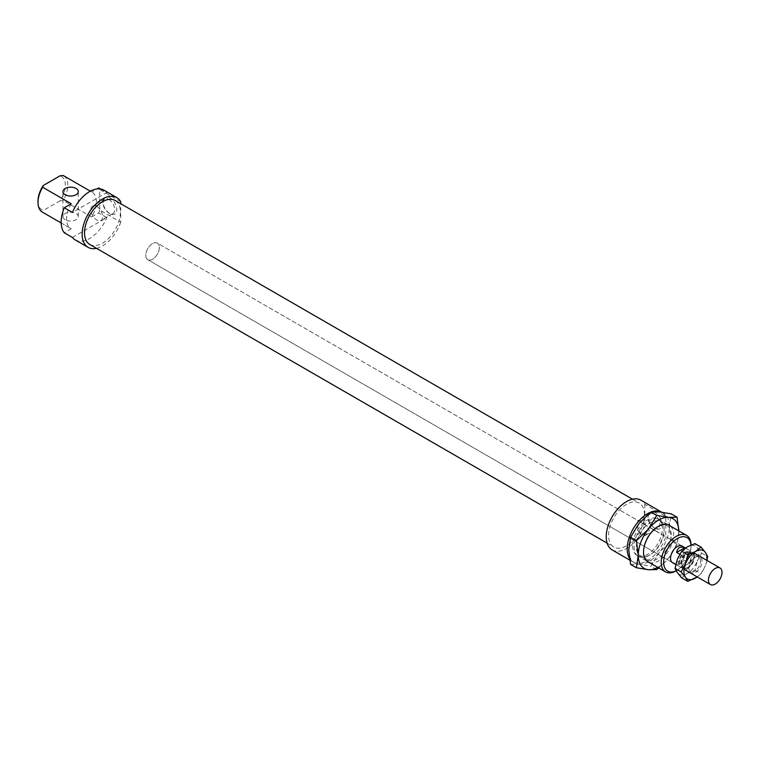<?xml version="1.0" encoding="UTF-8"?>
<svg xmlns="http://www.w3.org/2000/svg" width="760" height="760" viewBox="0 0 760 760"><rect width="100%" height="100%" fill="white"/><g stroke="black" fill="none" stroke-linecap="round" stroke-linejoin="round"><path stroke-width="0.57" stroke-dasharray="3.8 2.85" d="M63.726 175.798A21.062 12.16 -60 0 1 63.118 200.469L60.03 200.849A19.342 11.172 120 0 0 60.03 175.826M72.409 237.481L106.78 217.635L98.648 212.952L91.694 216.97A21.062 12.16 120 0 0 91.998 192.118L90.364 191.168L91.694 191.947L96.89 188.945M91.694 216.97L63.118 200.469M100.424 188.955L106.78 192.622L72.409 212.458M38 201.058A19.342 11.172 120 0 0 43.329 210.491L42.674 212.277L71.25 228.769L64.287 232.788M71.25 203.756A21.062 12.16 120 0 0 70.936 228.598A21.062 12.16 120 0 0 71.25 228.769M60.03 200.849L43.329 210.491M65.218 219.744A7.657 4.427 180 0 1 62.976 216.609A7.657 4.427 180 0 1 70.632 212.192A7.657 4.427 180 0 1 78.299 216.609A7.657 4.427 180 0 1 73.568 220.704A7.657 4.427 180 0 1 65.218 219.744M690.935 545.062A19.342 11.172 -60 0 1 690.992 546.468L690.992 545.062A21.062 12.16 120 0 0 690.992 545.043A21.062 12.16 120 0 1 676.096 570.864M690.992 546.468A19.342 11.172 -60 0 1 677.312 570.161A19.342 11.172 -60 0 1 676.181 570.76M662.416 528.561A21.062 12.16 120 0 0 658.056 518.918A21.062 12.16 120 0 0 636.984 531.088A21.062 12.16 120 0 0 636.984 555.408A21.062 12.16 120 0 0 653.22 549.765A21.062 12.16 120 0 0 662.416 528.561M672.524 562.656L147.773 259.702L672.524 562.656A9.576 5.529 120 0 0 679.906 560.091A9.576 5.529 120 0 0 684.086 550.458A9.576 5.529 120 0 0 682.1 546.069L157.349 243.114A9.576 5.529 120 0 0 147.773 248.644A9.576 5.529 120 0 0 147.773 259.702A9.576 5.529 120 0 0 155.154 257.137A9.576 5.529 120 0 0 159.334 247.494A9.576 5.529 120 0 0 157.349 243.114A9.576 5.529 120 0 0 147.773 248.644A9.576 5.529 120 0 0 147.773 259.702A9.576 5.529 120 0 0 155.154 257.137A9.576 5.529 120 0 0 159.334 247.494A9.576 5.529 120 0 0 157.349 243.114L682.1 546.069M637.915 520.6A8.331 4.807 60 0 1 645.744 525.122L649.344 530.404L645.744 535.278A8.331 4.807 60 0 1 637.915 530.755L637.858 520.609L645.744 525.122M650.038 523.764A8.331 4.807 60 0 1 648.061 517.541A8.331 4.807 60 0 1 649.79 513.731A8.331 4.807 60 0 1 653.952 514.14A8.331 4.807 60 0 1 659.395 521.483A8.331 4.807 60 0 1 658.122 528.153A8.331 4.807 60 0 1 653.952 527.744A8.331 4.807 60 0 1 650.038 523.764M654.968 512.383A9.766 5.643 -120 0 0 648.061 516.372A9.766 5.643 -120 0 0 654.968 528.333A9.766 5.643 -120 0 0 661.875 524.343A9.766 5.643 -120 0 0 654.968 512.383M645.744 535.278L637.915 530.755M109.905 197.695A9.766 5.643 -120 0 0 102.999 201.685A9.766 5.643 -120 0 0 109.905 213.645A9.766 5.643 -120 0 0 116.812 209.655A9.766 5.643 -120 0 0 109.905 197.695M108.889 199.452A8.331 4.807 60 0 1 114.332 206.796A8.331 4.807 60 0 1 113.059 213.465A8.331 4.807 60 0 1 108.889 213.056A8.331 4.807 60 0 1 102.999 202.853A8.331 4.807 60 0 1 104.728 199.044A8.331 4.807 60 0 1 108.889 199.452M96.767 206.454A8.331 4.807 60 0 1 102.21 213.788A8.331 4.807 60 0 1 100.938 220.466A8.331 4.807 60 0 1 92.606 215.659A8.331 4.807 60 0 1 92.606 206.036A8.331 4.807 60 0 1 96.767 206.454M644.812 504.269L644.812 524.714L665.798 536.836L665.798 516.382L644.812 504.269A28.728 16.587 120 0 0 640.889 500.166M120.745 201.695L99.75 189.582L99.75 210.026L120.745 222.148L120.745 203.727M98.648 212.952A28.728 16.587 120 0 0 99.75 210.026M99.75 189.582A28.728 16.587 120 0 0 98.648 187.929M106.78 192.622A28.728 16.587 120 0 0 103.959 190.171M75.23 239.932A28.728 16.587 120 0 0 106.78 217.635M96.501 248.34A28.728 16.587 120 0 0 120.745 222.148M665.798 516.382A28.728 16.587 120 0 0 661.884 512.288A28.728 16.587 120 0 0 661.637 512.154L661.884 512.288M629.451 558.306A28.728 16.587 120 0 0 633.156 562.039A28.728 16.587 120 0 0 665.798 536.836M89.775 244.454A25.375 14.649 120 0 0 109.326 237.652A25.375 14.649 120 0 0 120.403 212.116A25.375 14.649 120 0 0 115.149 200.498M644.47 514.691A25.375 14.649 120 0 0 639.217 503.072A25.375 14.649 120 0 0 613.842 517.721A25.375 14.649 120 0 0 613.842 547.019A25.375 14.649 120 0 0 633.394 540.227A25.375 14.649 120 0 0 644.47 514.691M612.17 549.927A28.728 16.587 120 0 0 644.812 524.714M685.368 548.074L689.5 550.458L682.955 554.239A8.426 4.864 120 0 0 681.226 566.352A8.426 4.864 120 0 0 682.955 566.741A8.426 4.864 120 0 0 687.923 563.882L689.5 562.97L684.76 560.234L676.637 564.917L681.378 567.653L687.923 563.882A8.426 4.864 120 0 0 691.391 555.617A8.426 4.864 120 0 0 689.653 551.76A8.426 4.864 120 0 0 687.923 551.37A8.426 4.864 120 0 0 682.955 554.239L681.378 555.151L679.772 554.221M684.76 560.234L676.637 564.917M689.5 562.97A9.576 5.529 120 0 0 692.208 555.151A9.576 5.529 120 0 0 690.222 550.762A9.576 5.529 120 0 0 689.5 550.458M681.378 555.151A9.576 5.529 120 0 0 680.646 567.35A9.576 5.529 120 0 0 681.378 567.653M693.832 557.023A8.426 4.864 120 0 0 692.084 553.166A8.426 4.864 120 0 0 683.658 558.03A8.426 4.864 120 0 0 683.658 567.758A8.426 4.864 120 0 0 690.156 565.506A8.426 4.864 120 0 0 693.832 557.023M694.649 556.558A9.576 5.529 120 0 0 692.664 552.168A9.576 5.529 120 0 0 683.088 557.697A9.576 5.529 120 0 0 683.088 568.755A9.576 5.529 120 0 0 690.469 566.19A9.576 5.529 120 0 0 694.649 556.558M678.861 530.936L678.87 531.81A28.728 16.587 120 0 0 678.851 530.936M678.87 531.81L677.056 544.303L668.714 557.982A28.728 16.587 120 0 0 678.87 531.81M657.789 567.416A28.728 16.587 120 0 0 668.714 557.982L658.73 567.967M638.922 523.611A28.728 16.587 -60 0 1 659.233 511.889A28.728 16.587 -60 0 1 669.389 526.338A28.728 16.587 -60 0 1 659.233 552.51A28.728 16.587 -60 0 1 638.922 564.243A28.728 16.587 -60 0 1 628.767 549.793A28.728 16.587 -60 0 1 638.922 523.611M630.582 564.385L638.922 564.243L650.892 566.2L659.233 552.51L671.203 540.93L669.389 526.338L671.203 513.846M656.744 569.572L650.892 566.2M677.056 544.303L671.203 540.93M670.51 526.119A21.261 12.274 -60 0 1 673.588 534.859A21.261 12.274 -60 0 1 665.228 555.237A21.261 12.274 -60 0 1 649.448 562.6M671.289 534.859A19.627 11.333 120 0 0 667.223 525.872A19.627 11.333 120 0 0 657.409 526.841A19.627 11.333 120 0 0 643.52 550.886A19.627 11.333 120 0 0 647.596 559.873A19.627 11.333 120 0 0 662.72 554.61A19.627 11.333 120 0 0 671.289 534.859M634.049 546.744A21.261 12.274 120 0 0 649.078 555.417A21.261 12.274 120 0 0 664.107 529.387A21.261 12.274 120 0 0 649.078 520.704A21.261 12.274 120 0 0 634.049 546.744M636.348 546.744A19.627 11.333 -60 0 1 644.917 526.984A19.627 11.333 -60 0 1 660.041 521.731A19.627 11.333 -60 0 1 664.107 530.717A19.627 11.333 -60 0 1 650.227 554.753A19.627 11.333 -60 0 1 640.414 555.731A19.627 11.333 -60 0 1 636.348 546.744M693.899 557.099A8.379 4.835 120 0 0 692.17 553.27A8.379 4.835 120 0 0 683.791 558.106A8.379 4.835 120 0 0 683.791 567.777A8.379 4.835 120 0 0 687.981 567.369A8.379 4.835 120 0 0 693.899 557.099L693.899 556.32A9.338 5.386 -60 0 1 687.297 567.758A9.338 5.386 -60 0 1 680.694 563.939A9.338 5.386 -60 0 1 687.297 552.51A9.338 5.386 -60 0 1 693.899 556.32M700.568 560.956A8.379 4.835 120 0 0 698.839 557.118A8.379 4.835 120 0 0 695.371 557.165A8.379 4.835 120 0 0 688.721 567.796A8.379 4.835 120 0 0 688.769 568.613A8.379 4.835 120 0 0 690.46 571.634A8.379 4.835 120 0 0 696.91 569.383A8.379 4.835 120 0 0 700.568 560.956M681.682 577.856L687.297 573.42L694.972 570.181L697.271 561.022A16.283 9.396 -60 0 1 687.297 573.42A16.283 9.396 -60 0 1 677.331 572.536A16.283 9.396 -60 0 1 677.331 559.246A16.283 9.396 -60 0 1 687.297 546.839A16.283 9.396 -60 0 1 697.271 547.732A16.283 9.396 -60 0 1 697.271 561.022L701.622 553.052L697.271 547.732L694.972 543.6M688.826 568.632A9.338 5.386 -60 0 1 696.236 556.785A9.338 5.386 -60 0 1 702.021 561.327A9.338 5.386 -60 0 1 695.694 572.28A9.338 5.386 -60 0 1 688.873 569.544A9.338 5.386 -60 0 1 688.826 568.632M706.981 560.433L705.394 565.716A16.283 9.396 120 0 0 706.79 560.329M697.214 576.916A16.283 9.396 120 0 0 705.394 565.716L701.043 573.686L697.262 576.944M701.622 553.052L707.683 556.558M694.972 570.181L701.043 573.686M61.17 222.965L70.936 228.598M677.312 570.161L676.21 570.798M636.984 555.408L646.598 560.956M658.056 518.918L667.669 524.476M649.79 513.731L637.858 520.609M646.19 535.04L658.122 528.153M648.061 516.372L648.061 517.541M654.968 528.333L653.952 527.744M102.999 201.685L102.999 202.853M109.905 213.645L108.889 213.056M113.059 213.465L100.938 220.466M104.728 199.044L92.606 206.036M78.299 216.609L78.299 191.596M62.976 216.609L62.976 191.596M607.107 543.134L613.842 547.019M632.481 499.187L639.217 503.072M629.726 560.063L633.156 562.039M675.744 564.519L680.646 567.35M685.453 548.008L690.222 550.762M681.226 566.352L683.658 567.758M689.653 551.76L692.084 553.166M683.088 568.755L684.057 569.316M692.664 552.168L693.633 552.729M643.52 552.216L643.52 550.886M658.559 526.177L657.409 526.841M649.078 555.417L650.227 554.753M664.107 529.387L664.107 530.717M667.223 525.872L660.041 521.731M647.586 559.873L640.414 555.731M687.981 567.369L687.297 567.758M698.839 557.118L692.17 553.27M683.791 567.777L690.46 571.625M696.236 556.785L695.371 557.165M688.873 569.544L688.769 568.613"/><path stroke-width="1.14" d="M120.745 203.727L120.745 201.695A28.728 16.587 120 0 0 116.822 197.6L103.959 190.171A28.728 16.587 120 0 0 72.409 212.458L64.287 207.774L71.25 203.756L42.674 187.255L43.329 185.468L60.03 175.826L63.118 175.446A21.062 12.16 -60 0 1 63.431 175.617A21.062 12.16 -60 0 1 63.726 175.798M63.118 175.446L90.355 191.178L63.431 175.617M96.89 188.945L98.648 187.929L100.424 188.955M65.218 194.721A7.657 4.427 0 0 0 73.568 195.681A7.657 4.427 0 0 0 78.299 191.596A7.657 4.427 0 0 0 70.632 187.169A7.657 4.427 0 0 0 62.976 191.596A7.657 4.427 0 0 0 65.218 194.721M42.674 212.277A21.062 12.16 -60 0 1 42.361 212.107A21.062 12.16 -60 0 1 38 202.464A21.062 12.16 -60 0 1 42.674 187.255M43.329 185.468A19.342 11.172 120 0 0 38 201.058L38 202.464M64.287 207.774A28.728 16.587 120 0 0 64.287 232.788L72.409 237.481A28.728 16.587 120 0 0 75.23 239.932L88.094 247.351A28.728 16.587 120 0 0 96.501 248.34M690.992 545.043A21.062 12.16 120 0 0 686.622 535.42A21.062 12.16 120 0 0 665.561 547.58A21.062 12.16 120 0 0 665.561 571.909A21.062 12.16 120 0 0 676.096 570.864L676.21 570.798M676.181 570.76A19.342 11.172 -60 0 1 663.642 561.868A19.342 11.172 -60 0 1 676.856 538.84A19.342 11.172 -60 0 1 690.935 545.062M685.453 548.008L682.1 546.069A9.576 5.529 120 0 0 672.524 551.598A9.576 5.529 120 0 0 672.524 562.656L675.744 564.519M116.822 197.6A28.728 16.587 120 0 0 88.094 214.187A28.728 16.587 120 0 0 88.094 247.351M629.726 560.063L612.17 549.927A28.728 16.587 120 0 1 612.17 516.753A28.728 16.587 120 0 1 640.889 500.166L661.646 512.154A28.728 16.587 120 0 0 651.158 511.983M650.74 512.145A28.728 16.587 120 0 0 631.085 532.874A28.728 16.587 120 0 0 629.451 558.306M632.481 499.187L115.149 200.498A25.375 14.649 120 0 0 89.775 215.156A25.375 14.649 120 0 0 89.775 244.454L607.107 543.134M679.772 554.221L676.637 552.415C677.559 547.751 680.267 546.183 684.76 547.722L685.368 548.074M676.637 552.415L684.76 547.722M722 572.346A9.576 5.529 120 0 0 720.014 567.967A9.576 5.529 120 0 0 710.438 573.496A9.576 5.529 120 0 0 710.438 584.554A9.576 5.529 120 0 0 717.82 581.989A9.576 5.529 120 0 0 722 572.346M636.433 540.673L648.403 529.083A28.728 16.587 120 0 0 638.248 555.265L636.433 540.673L630.582 537.301L628.767 549.793L630.582 564.385L636.433 567.758L638.248 555.265A28.728 16.587 120 0 0 648.403 569.715A28.728 16.587 120 0 0 657.789 567.416M656.744 515.403L668.714 517.361A28.728 16.587 120 0 0 648.403 529.083L656.744 515.403L650.892 512.031L638.922 523.611L630.582 537.301M678.851 530.936A28.728 16.587 120 0 0 668.714 517.361L677.056 517.218L678.87 531.81M658.73 567.967L656.744 569.572L648.403 569.715L636.433 567.758M677.056 517.218L671.203 513.846L659.233 511.889L650.892 512.031M649.448 562.6A21.261 12.274 -60 0 1 643.52 552.216A21.261 12.274 -60 0 1 658.559 526.177A21.261 12.274 -60 0 1 670.51 526.119M681.102 571.9L685.453 563.929A16.283 9.396 120 0 0 685.453 577.22L681.102 571.9L675.032 568.394L677.331 572.536L681.682 577.856L687.753 581.362L685.453 577.22A16.283 9.396 120 0 0 695.428 578.113A16.283 9.396 120 0 0 697.214 576.916M687.753 554.771L695.428 551.532A16.283 9.396 120 0 0 685.453 563.929L687.753 554.771L681.682 551.275L677.331 559.246L675.032 568.394M695.428 551.532L701.043 547.105L705.394 552.425A16.283 9.396 120 0 0 695.428 551.532M706.79 560.329A16.283 9.396 120 0 0 705.394 552.425L707.683 556.558L706.981 560.433M697.262 576.944L687.753 581.362M701.043 547.105L694.972 543.6L687.297 546.839L681.682 551.275M42.361 212.107L61.17 222.965M646.598 560.956L665.561 571.909M667.669 524.476L686.622 535.42M684.057 569.316L710.438 584.554M693.633 552.729L720.014 567.967"/></g></svg>
